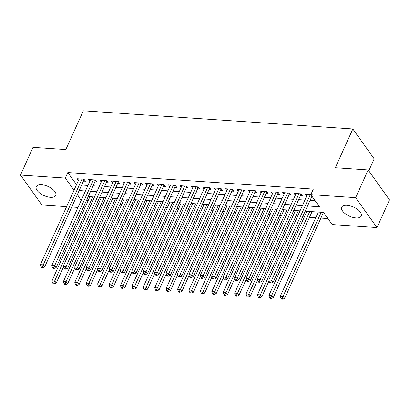 <?xml version="1.0" encoding="UTF-8"?>
<svg xmlns="http://www.w3.org/2000/svg" width="410" height="410" viewBox="0 0 410 410"><rect width="100%" height="100%" fill="white"/><g stroke="black" fill="none" stroke-linecap="round" stroke-linejoin="round"><path stroke-width="0.61" d="M41.518 184.715A10.716 4.992 24.3 0 1 52.096 188.831A10.716 4.992 24.3 0 1 55.78 195.432A10.716 4.992 24.3 0 1 50.517 197.328A10.716 4.992 24.3 0 1 39.939 193.212A10.716 4.992 24.3 0 1 36.249 186.611A10.716 4.992 24.3 0 1 41.518 184.715M346.978 205.308A10.716 4.992 24.3 0 1 357.556 209.428A10.716 4.992 24.3 0 1 361.241 216.024A10.716 4.992 24.3 0 1 355.977 217.92A10.716 4.992 24.3 0 1 345.399 213.805A10.716 4.992 24.3 0 1 341.709 207.204A10.716 4.992 24.3 0 1 346.978 205.308M368.78 170.837L374.181 158.88L352.836 128.971L83.343 110.802L65.836 149.578L33.005 147.364L20.5 175.065L65.318 178.089L74.025 190.214M352.836 128.971L335.329 167.746L368.154 169.96L389.5 199.875L376.995 227.57L332.172 224.552L323.521 212.421L305.189 211.186M97.088 202.991L98.81 203.109M108.506 203.76L110.228 203.878M119.925 204.534L121.647 204.646M131.343 205.302L133.065 205.415M142.762 206.071L144.484 206.189M154.18 206.84L155.902 206.958M165.604 207.609L167.321 207.726M177.023 208.382L178.745 208.495M188.441 209.151L190.163 209.269M199.86 209.92L201.582 210.038M211.278 210.689L213 210.807M222.697 211.463L224.419 211.575M234.115 212.231L235.837 212.344M245.534 213L247.256 213.118M256.952 213.769L258.674 213.887M268.376 214.538L270.093 214.655M279.794 215.311L281.516 215.424M291.213 216.08L292.935 216.198M302.631 216.849L304.353 216.967M309.494 217.31L315.772 217.736M320.912 218.084L327.892 218.55M84.89 207.88L83.168 207.762M78.028 207.414L71.75 206.994M66.61 206.645L41.846 204.974L20.5 175.065M83.435 181.102L85.434 181.235L83.994 179.216L77.141 178.755L78.402 180.523M94.859 181.871L96.852 182.009L95.412 179.985L88.56 179.524L89.821 181.292M106.277 182.64L108.276 182.778L106.831 180.754L99.978 180.292L101.239 182.06M117.696 183.413L119.694 183.547L118.249 181.527L111.397 181.061L112.663 182.829M129.114 184.182L131.113 184.315L129.668 182.296L122.821 181.835L124.081 183.603M140.533 184.951L142.531 185.084L141.091 183.065L134.239 182.604L135.5 184.372M151.951 185.72L153.95 185.858L152.51 183.834L145.658 183.373L146.918 185.141M163.37 186.494L165.368 186.627L163.928 184.602L157.076 184.141L158.337 185.909M174.788 187.262L176.787 187.396L175.347 185.376L168.495 184.915L169.755 186.678M186.207 188.031L188.205 188.164L186.765 186.145L179.913 185.684L181.174 187.452M197.63 188.8L199.624 188.933L198.184 186.914L191.332 186.453L192.592 188.221M209.049 189.569L211.047 189.707L209.602 187.683L202.75 187.221L204.011 188.989M220.467 190.342L222.466 190.476L221.021 188.457L214.169 187.99L215.434 189.758M231.886 191.111L233.884 191.244L232.439 189.225L225.592 188.764L226.853 190.532M243.304 191.88L245.303 192.013L243.863 189.994L237.011 189.533L238.271 191.301M254.723 192.649L256.721 192.787L255.281 190.763L248.429 190.301L249.69 192.07M266.141 193.423L268.14 193.556L266.7 191.531L259.848 191.07L261.108 192.838M277.56 194.191L279.558 194.325L278.118 192.305L271.266 191.844L272.527 193.607M288.983 194.96L290.977 195.093L289.537 193.074L282.685 192.613L283.945 194.381M300.402 195.729L302.401 195.862L300.955 193.843L294.103 193.382L295.364 195.15M323.357 212.667L323.71 212.693M311.938 211.898L313.937 212.031L313.742 211.765M86.956 199.368L88.042 200.89M295.472 210.535L257.5 294.667L260.355 294.862L298.347 210.725M272.635 208.992L234.663 293.13L237.518 293.319L275.505 209.187M261.216 208.224L223.245 292.361L226.1 292.55L264.086 208.418M249.798 207.455L211.826 291.587L214.681 291.782L252.668 207.644M238.379 206.681L200.408 290.818L203.263 291.013L241.249 206.876M215.537 205.143L177.566 289.281L180.421 289.47L218.412 205.338M204.118 204.375L166.147 288.512L169.002 288.702L206.994 204.57M181.281 202.832L143.31 286.969L146.165 287.164L184.151 203.027M132.532 288.302L133.107 289.111L134.249 289.188L133.67 288.379L132.532 288.302L131.892 286.2L169.873 202.079M109.69 286.764L110.269 287.574L111.412 287.651L110.833 286.841L109.69 286.764L109.055 284.658L147.036 200.541M75.435 284.453L76.014 285.263L77.152 285.339L76.578 284.53L75.435 284.453L74.794 282.352L112.781 198.23M307.546 205.958L319.482 206.763L310.831 194.637L313.332 189.097L67.819 172.548L76.526 184.674M81.667 185.023L87.945 185.448M93.085 185.791L99.363 186.217M104.504 186.56L110.782 186.986M115.922 187.334L122.206 187.754M127.341 188.103L133.624 188.528M138.764 188.872L145.043 189.297M150.183 189.64L156.461 190.066M161.601 190.414L167.88 190.834M173.02 191.183L179.298 191.603M184.438 191.952L190.717 192.377M195.857 192.72L202.135 193.146M207.275 193.489L213.554 193.915M218.694 194.263L224.977 194.683M230.118 195.032L236.396 195.452M241.536 195.801L247.814 196.226M252.955 196.569L259.233 196.995M264.373 197.343L270.651 197.763M275.792 198.112L282.07 198.532M287.21 198.881L293.488 199.306M298.629 199.649L304.907 200.075M310.047 200.418L315.203 200.767M310.888 194.514L305.522 194.15L306.782 195.918M311.82 196.498L312.174 196.523M368.154 169.96L355.649 197.661L376.995 227.57M67.819 172.548L65.318 178.089M310.831 194.637L355.649 197.661M79.166 190.563L85.444 190.988M90.584 191.332L96.862 191.757M102.003 192.1L108.281 192.526M113.421 192.874L119.705 193.294M124.84 193.643L131.123 194.063M136.263 194.412L142.542 194.837M147.682 195.18L153.96 195.606M159.1 195.949L165.379 196.375M170.519 196.723L176.797 197.143M181.937 197.492L188.216 197.917M193.356 198.261L199.634 198.686M204.774 199.029L211.053 199.455M216.193 199.803L222.476 200.223M227.611 200.572L233.895 200.992M239.035 201.341L245.313 201.766M250.454 202.109L256.732 202.535M261.872 202.878L268.15 203.304M273.291 203.652L279.569 204.072M284.709 204.421L290.987 204.841M296.128 205.19L302.406 205.615M83.087 196.216L78.013 195.872L81.211 200.357M84.455 204.903L85.541 206.43M300.048 210.842L293.77 210.417M288.63 210.069L282.346 209.648M277.211 209.3L270.928 208.88M265.788 208.531L259.51 208.106M254.369 207.762L248.091 207.337M242.951 206.994L236.672 206.568M231.532 206.22L225.254 205.799M220.114 205.451L213.835 205.031M208.695 204.682L202.417 204.257M197.277 203.913L190.998 203.488M185.858 203.145L179.575 202.719M174.44 202.371L168.156 201.951M163.016 201.602L156.738 201.177M151.597 200.833L145.319 200.408M140.179 200.065L133.901 199.639M128.761 199.291L122.482 198.87M117.342 198.522L111.064 198.102M105.923 197.753L99.645 197.328M94.505 196.984L88.227 196.559M76.475 184.674L73.974 190.214M310.375 194.478L271.656 280.23L268.801 280.04L307.52 194.284M311.948 196.211L273.101 282.254L271.656 280.23L270.585 282.223L269.442 282.147L270.021 282.951L271.159 283.028L270.585 282.223M271.159 283.028L273.101 282.254M268.801 280.04L269.442 282.147M318.329 212.072L280.337 296.21L283.192 296.399L284.637 298.424L323.469 212.421M282.121 298.388L280.978 298.311L281.557 299.121L282.695 299.197L282.121 298.388L321.184 212.267M280.978 298.311L280.337 296.21M284.637 298.424L282.695 299.197M298.957 193.71L260.237 279.461L257.383 279.271L296.102 193.515M301.242 194.243L301.068 194.437A1.373 0.948 -35.5 0 0 300.802 194.842L261.683 281.486L260.237 279.461L259.166 281.45L258.023 281.373L258.597 282.183L259.74 282.259L259.166 281.45M259.74 282.259L261.683 281.486M257.383 279.271L258.023 281.373M287.538 192.941L248.819 278.692L245.964 278.498L284.683 192.746M289.824 193.474L289.65 193.663A1.373 0.948 -35.5 0 0 289.383 194.073L250.264 280.712L248.819 278.692L247.748 280.681L246.605 280.604L247.179 281.414L248.322 281.491L247.748 280.681M248.322 281.491L250.264 280.712M245.964 278.498L246.605 280.604M276.12 192.167L237.4 277.924L234.546 277.729L273.265 191.977M278.405 192.705L278.231 192.895A1.373 0.948 -35.5 0 0 277.959 193.305L238.84 279.943L237.4 277.924L236.324 279.912L235.186 279.835L235.76 280.645L236.903 280.722L236.324 279.912M236.903 280.722L238.84 279.943M234.546 277.729L235.186 279.835M264.701 191.398L225.982 277.155L223.127 276.96L261.846 191.209M266.982 191.931L266.813 192.126A1.373 0.948 -35.5 0 0 266.541 192.536L227.422 279.174L225.982 277.155L224.905 279.143L223.768 279.066L224.342 279.871L225.485 279.948L224.905 279.143M225.485 279.948L227.422 279.174M223.127 276.96L223.768 279.066M306.911 211.304L268.919 295.436L271.774 295.63L273.219 297.65L312.051 211.652M270.702 297.619L269.56 297.542L270.139 298.352L271.276 298.429L270.702 297.619L309.765 211.493M269.56 297.542L268.919 295.436M273.219 297.65L271.276 298.429M259.284 296.85L258.141 296.773L258.715 297.583L259.858 297.66L259.284 296.85L260.355 294.862L261.8 296.881L269.042 280.835M258.141 296.773L257.5 294.667M261.8 296.881L259.858 297.66M284.068 209.766L246.082 293.898L248.937 294.093L250.382 296.112L257.623 280.066M247.865 296.082L246.723 296.005L247.297 296.809L248.439 296.886L247.865 296.082L286.923 209.956M246.723 296.005L246.082 293.898M250.382 296.112L248.439 296.886M236.442 295.308L235.304 295.231L235.878 296.04L237.021 296.117L236.442 295.308L237.518 293.319L238.958 295.343L246.205 279.297M235.304 295.231L234.663 293.13M238.958 295.343L237.021 296.117M253.283 190.629L214.563 276.381L211.709 276.191L250.428 190.435M255.563 191.162L255.394 191.357A1.373 0.948 -35.5 0 0 255.122 191.762L216.003 278.405L214.563 276.381L213.487 278.369L212.344 278.293L212.923 279.102L214.066 279.179L213.487 278.369M214.066 279.179L216.003 278.405M211.709 276.191L212.344 278.293M225.023 294.539L223.886 294.462L224.46 295.272L225.602 295.349L225.023 294.539L226.1 292.55L227.54 294.575L234.786 278.523M223.886 294.462L223.245 292.361M227.54 294.575L225.602 295.349M241.864 189.861L203.145 275.612L200.29 275.423L239.009 189.666M244.145 190.394L243.976 190.588A1.373 0.948 -35.5 0 0 243.704 190.993L204.585 277.637L203.145 275.612L202.068 277.601L200.926 277.524L201.505 278.334L202.648 278.41L202.068 277.601M202.648 278.41L204.585 277.637M200.29 275.423L200.926 277.524M213.605 293.77L212.462 293.693L213.041 294.503L214.184 294.58L213.605 293.77L214.681 291.782L216.121 293.801L223.368 277.755M212.462 293.693L211.826 291.587M216.121 293.801L214.184 294.58M230.446 189.092L191.726 274.843L188.872 274.649L227.591 188.897M232.726 189.625L232.557 189.815A1.373 0.948 -35.5 0 0 232.285 190.225L193.166 276.863L191.726 274.843L190.65 276.832L189.507 276.755L190.086 277.565L191.229 277.642L190.65 276.832M191.229 277.642L193.166 276.863M188.872 274.649L189.507 276.755M202.186 293.001L201.043 292.924L201.623 293.734L202.765 293.811L202.186 293.001L203.263 291.013L204.703 293.032L211.949 276.986M201.043 292.924L200.408 290.818M204.703 293.032L202.765 293.811M219.022 188.318L180.303 274.075L177.448 273.88L216.167 188.128M221.308 188.856L221.133 189.046A1.373 0.948 -35.5 0 0 220.867 189.456L181.748 276.094L180.303 274.075L179.232 276.063L178.089 275.986L178.668 276.796L179.805 276.873L179.232 276.063M179.805 276.873L181.748 276.094M177.448 273.88L178.089 275.986M226.976 205.912L188.989 290.049L191.844 290.244L193.284 292.263L200.531 276.217M190.768 292.233L189.625 292.156L190.204 292.96L191.347 293.037L190.768 292.233L229.831 206.107M189.625 292.156L188.989 290.049M193.284 292.263L191.347 293.037M207.603 187.549L168.884 273.306L166.029 273.111L204.749 187.36M209.889 188.082L209.715 188.277A1.373 0.948 -35.5 0 0 209.448 188.682L170.329 275.325L168.884 273.306L167.813 275.294L166.67 275.218L167.244 276.022L168.387 276.099L167.813 275.294M168.387 276.099L170.329 275.325M166.029 273.111L166.67 275.218M196.185 186.781L157.466 272.532L154.611 272.342L193.33 186.586M198.471 187.314L198.296 187.508A1.373 0.948 -35.5 0 0 198.03 187.913L158.911 274.556L157.466 272.532L156.394 274.521L155.252 274.444L155.826 275.253L156.968 275.33L156.394 274.521M156.968 275.33L158.911 274.556M154.611 272.342L155.252 274.444M184.766 186.012L146.047 271.763L143.192 271.574L181.912 185.817M187.052 186.545L186.878 186.734A1.373 0.948 -35.5 0 0 186.611 187.144L147.487 273.783L146.047 271.763L144.976 273.752L143.833 273.675L144.407 274.485L145.55 274.562L144.976 273.752M145.55 274.562L147.487 273.783M143.192 271.574L143.833 273.675M173.348 185.238L134.629 270.995L131.774 270.8L170.493 185.048M175.629 185.776L175.459 185.966A1.373 0.948 -35.5 0 0 175.188 186.376L136.069 273.014L134.629 270.995L133.552 272.983L132.415 272.906L132.989 273.716L134.131 273.793L133.552 272.983M134.131 273.793L136.069 273.014M131.774 270.8L132.415 272.906M161.929 184.469L123.21 270.226L120.355 270.031L159.075 184.28M164.21 185.002L164.041 185.197A1.373 0.948 -35.5 0 0 163.769 185.607L124.65 272.245L123.21 270.226L122.134 272.214L120.991 272.137L121.57 272.942L122.713 273.019L122.134 272.214M122.713 273.019L124.65 272.245M120.355 270.031L120.991 272.137M150.511 183.7L111.792 269.452L108.937 269.262L147.656 183.506M152.792 184.233L152.623 184.428A1.373 0.948 -35.5 0 0 152.351 184.833L113.232 271.476L111.792 269.452L110.715 271.446L109.572 271.364L110.152 272.173L111.294 272.25L110.715 271.446M111.294 272.25L113.232 271.476M108.937 269.262L109.572 271.364M139.092 182.932L100.373 268.683L97.518 268.494L136.238 182.737M141.373 183.465L141.204 183.659A1.373 0.948 -35.5 0 0 140.932 184.064L101.813 270.708L100.373 268.683L99.297 270.672L98.154 270.595L98.733 271.405L99.876 271.481L99.297 270.672M99.876 271.481L101.813 270.708M97.518 268.494L98.154 270.595M127.669 182.163L88.955 267.914L86.095 267.72L124.814 181.968M129.955 182.696L129.785 182.886A1.373 0.948 -35.5 0 0 129.514 183.296L90.395 269.934L88.955 267.914L87.878 269.903L86.736 269.826L87.315 270.636L88.452 270.713L87.878 269.903M88.452 270.713L90.395 269.934M86.095 267.72L86.736 269.826M116.25 181.389L77.531 267.146L74.676 266.951L113.396 181.199M118.536 181.927L118.362 182.117A1.373 0.948 -35.5 0 0 118.095 182.527L78.976 269.165L77.531 267.146L76.46 269.134L75.317 269.057L75.896 269.867L77.034 269.944L76.46 269.134M77.034 269.944L78.976 269.165M74.676 266.951L75.317 269.057M104.832 180.62L66.112 266.377L63.258 266.182L101.977 180.431M107.118 181.153L106.943 181.348A1.373 0.948 -35.5 0 0 106.677 181.758L67.558 268.396L66.112 266.377L65.041 268.365L63.898 268.289L64.472 269.093L65.615 269.17L65.041 268.365M65.615 269.17L67.558 268.396M63.258 266.182L63.898 268.289M93.413 179.852L54.694 265.603L51.839 265.413L90.559 179.657M95.699 180.385L95.525 180.579A1.373 0.948 -35.5 0 0 95.258 180.984L56.139 267.627L54.694 265.603L53.623 267.592L52.48 267.515L53.054 268.324L54.197 268.401L53.623 267.592M54.197 268.401L56.139 267.627M51.839 265.413L52.48 267.515M81.995 179.083L43.275 264.834L40.421 264.645L79.14 178.888M84.281 179.616L84.106 179.805A1.373 0.948 -35.5 0 0 83.84 180.215L44.716 266.854L43.275 264.834L42.199 266.823L41.061 266.746L41.635 267.556L42.778 267.633L42.199 266.823M42.778 267.633L44.716 266.854M40.421 264.645L41.061 266.746M179.349 291.459L178.207 291.382L178.786 292.192L179.923 292.268L179.349 291.459L180.421 289.47L181.866 291.495L189.112 275.443M178.207 291.382L177.566 289.281M181.866 291.495L179.923 292.268M167.931 290.69L166.788 290.613L167.362 291.423L168.505 291.5L167.931 290.69L169.002 288.702L170.447 290.721L177.689 274.674M166.788 290.613L166.147 288.512M170.447 290.721L168.505 291.5M192.72 203.606L154.729 287.738L157.583 287.933L159.029 289.952L166.27 273.906M156.512 289.921L155.369 289.844L155.943 290.654L157.086 290.731L156.512 289.921L195.575 203.796M155.369 289.844L154.729 287.738M159.029 289.952L157.086 290.731M145.094 289.152L143.951 289.076L144.525 289.88L145.668 289.957L145.094 289.152L146.165 287.164L147.605 289.183L154.852 273.137M143.951 289.076L143.31 286.969M147.605 289.183L145.668 289.957M131.892 286.2L134.746 286.39L136.187 288.414L143.433 272.368M133.67 288.379L172.733 202.258M136.187 288.414L134.249 289.188M158.46 201.295L120.473 285.432L123.328 285.621L124.768 287.646L132.015 271.594M122.252 287.61L121.109 287.533L121.688 288.343L122.831 288.42L122.252 287.61L161.314 201.489M121.109 287.533L120.473 285.432M124.768 287.646L122.831 288.42M109.055 284.658L111.909 284.853L113.35 286.872L120.596 270.825M110.833 286.841L149.896 200.715M113.35 286.872L111.412 287.651M135.623 199.757L97.636 283.889L100.491 284.084L101.931 286.103L109.178 270.057M99.415 286.072L98.272 285.995L98.851 286.805L99.994 286.882L99.415 286.072L138.477 199.947M98.272 285.995L97.636 283.889M101.931 286.103L99.994 286.882M124.204 198.983L86.213 283.12L89.073 283.315L90.513 285.334L97.759 269.288M87.996 285.304L86.853 285.227L87.432 286.031L88.57 286.108L87.996 285.304L127.059 199.178M86.853 285.227L86.213 283.12M90.513 285.334L88.57 286.108M74.794 282.352L77.649 282.541L79.094 284.566L86.341 268.519M76.578 284.53L115.64 198.409M79.094 284.566L77.152 285.339M101.367 197.446L63.376 281.583L66.23 281.772L67.676 283.792L74.917 267.745M65.159 283.761L64.016 283.684L64.59 284.494L65.733 284.571L65.159 283.761L104.222 197.64M64.016 283.684L63.376 281.583M67.676 283.792L65.733 284.571M89.944 196.677L51.957 280.809L54.812 281.004L56.257 283.023L63.499 266.977M53.741 282.992L52.598 282.915L53.172 283.725L54.315 283.802L53.741 282.992L92.803 196.867M52.598 282.915L51.957 280.809M56.257 283.023L54.315 283.802M300.632 193.822L301.068 194.437M300.043 193.781L300.802 194.842M289.214 193.054L289.65 193.663M288.625 193.013L289.383 194.073M277.795 192.28L278.231 192.895M277.206 192.244L277.959 193.305M266.372 191.511L266.813 192.126M265.788 191.47L266.541 192.536M254.953 190.742L255.394 191.357M254.364 190.701L255.122 191.762M243.535 189.973L243.976 190.588M242.945 189.933L243.704 190.993M232.116 189.205L232.557 189.815M231.527 189.164L232.285 190.225M220.698 188.431L221.133 189.046M220.108 188.395L220.867 189.456M209.279 187.662L209.715 188.277M208.69 187.621L209.448 188.682M197.861 186.893L198.296 187.508M197.272 186.852L198.03 187.913M186.442 186.125L186.878 186.734M185.853 186.084L186.611 187.144M175.024 185.351L175.459 185.966M174.434 185.315L175.188 186.376M163.6 184.582L164.041 185.197M163.016 184.541L163.769 185.607M152.182 183.813L152.623 184.428M151.592 183.772L152.351 184.833M140.763 183.044L141.204 183.659M140.174 183.003L140.932 184.064M129.345 182.276L129.785 182.886M128.755 182.235L129.514 183.296M117.926 181.502L118.362 182.117M117.337 181.466L118.095 182.527M106.508 180.733L106.943 181.348M105.918 180.692L106.677 181.758M95.089 179.964L95.525 180.579M94.5 179.923L95.258 180.984M83.671 179.196L84.106 179.805M83.081 179.155L83.84 180.215"/></g></svg>
